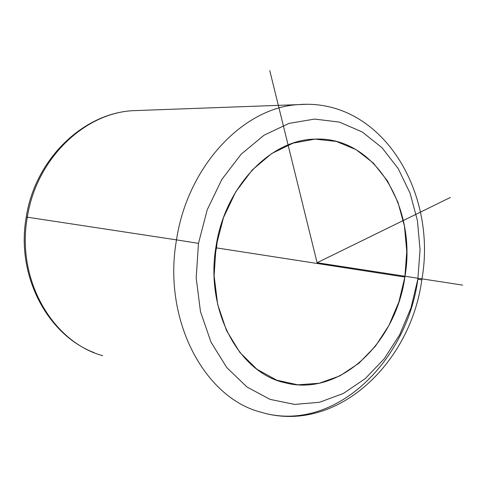 <?xml version="1.0" encoding="UTF-8"?>
<svg xmlns="http://www.w3.org/2000/svg" width="487" height="487" viewBox="0 0 487 487"><rect width="100%" height="100%" fill="white"/><g stroke="black" fill="none" stroke-linecap="round" stroke-linejoin="round"><path stroke-width="0.73" d="M216.07 246.233C225.006 186.296 270.705 139.659 314.614 139.148C374.996 135.83 417.176 208.107 404.867 277.048L216.508 247.895L217.659 237.839L216.508 247.895L404.867 277.048C395.937 342.653 339.756 397.264 284.889 382.745C239.007 372.987 204.784 310.353 216.07 246.233L214.103 275.758L217.671 304.405L226.479 330.466L239.884 352.46L256.966 369.268L276.64 380.152L297.752 384.809L319.18 383.269L339.853 375.897L358.864 363.272L375.434 346.166L388.918 325.456L398.847 302.08L404.867 277.048L406.761 251.371L404.441 226.102L397.952 202.275L387.475 180.927L373.34 163.06L356.058 149.619L336.31 141.425L314.961 139.136L293.046 143.141L271.734 153.521L252.248 169.963L235.805 191.72L223.466 217.646L216.07 246.233M214.749 256.564L216.508 247.895L214.749 256.564M198.477 243.366L207.212 209.818L221.792 179.484L241.193 154.154L264.106 135.173L289.071 123.375L314.614 119.072L339.372 122.091L362.164 131.91L382.009 147.713L398.159 168.508L410.091 193.205L417.444 220.654L420.044 249.691L417.852 279.167L410.973 307.918L399.644 334.819L384.225 358.749L365.244 378.63L343.384 393.441L319.502 402.28L294.647 404.417L270.023 399.364L246.952 387.001L226.826 367.63L210.956 342.069L200.474 311.613L196.188 278.022L198.477 243.366L176.501 239.872C187.72 165.446 243.847 107.511 298.141 104.638L306.481 104.303L298.141 104.638C243.847 107.511 187.72 165.446 176.501 239.872L198.477 243.366L196.188 278.022L200.474 311.613L210.956 342.069L226.826 367.63L246.952 387.001L270.023 399.364L294.647 404.417L319.502 402.28L343.384 393.441L365.244 378.63L384.225 358.749L399.644 334.819L410.973 307.918L417.852 279.167L420.044 249.691L417.444 220.654L410.091 193.205L398.159 168.508L382.009 147.713L362.164 131.91L339.372 122.091L314.614 119.072L289.071 123.375L264.106 135.173L241.193 154.154L221.792 179.484L207.212 209.818L198.477 243.366M421.803 279.836C410.815 363.199 336.292 435.092 260.624 412.118C204.321 397.66 162.408 319.716 176.501 239.872C162.408 319.716 204.321 397.66 260.624 412.118C332.974 434.179 406.633 363.125 417.858 279.246L421.803 279.836C437.673 192.566 381.924 97.68 298.141 104.638L132.531 110.701C84.148 113.319 36.282 158.945 27.333 217.184C36.282 158.945 84.148 113.319 132.531 110.701C82.93 113.453 35.094 159.328 26.249 217.025L176.501 239.872L26.249 217.025C15.767 275.137 47.111 334.8 94.259 352.704M102.641 355.668C52.566 342.093 15.974 279.599 27.333 217.184C15.974 279.599 52.566 342.093 102.641 355.668M269.78 70.627L317.098 262.724L450.317 197.491M317.098 262.724L462.65 285.12"/></g></svg>
